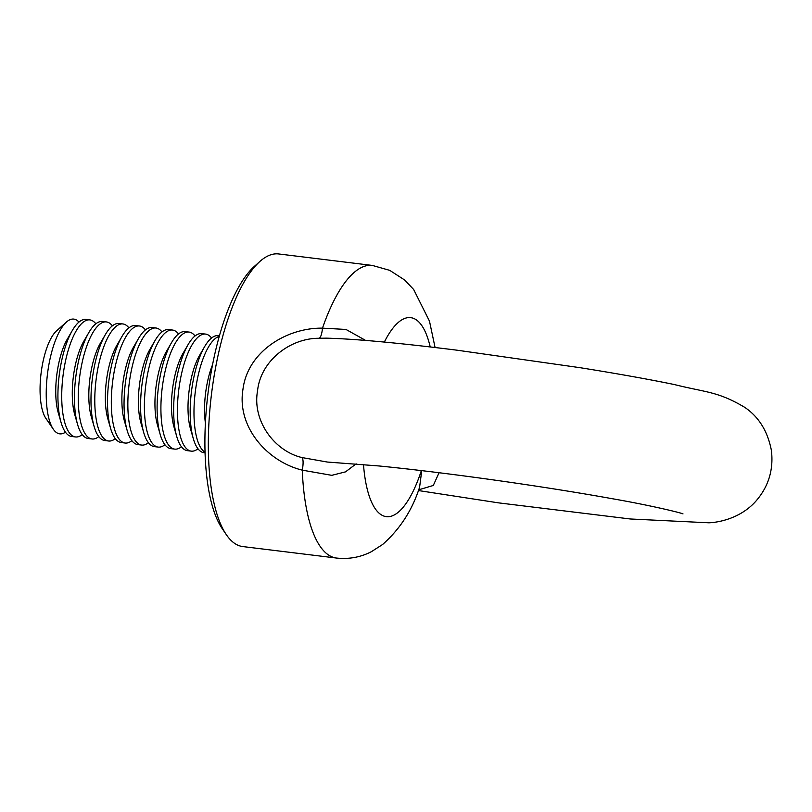 <?xml version="1.0" encoding="UTF-8"?>
<svg xmlns="http://www.w3.org/2000/svg" width="812" height="812" viewBox="0 0 812 812"><rect width="100%" height="100%" fill="white"/><g stroke="black" fill="none" stroke-linecap="round" stroke-linejoin="round"><path stroke-width="1.22" d="M112.371 325.845A58.961 19.843 97 0 0 107.519 322.161A58.961 19.843 97 0 0 106.392 321.928L102.586 321.461A58.961 19.843 97 0 0 88.853 332.534A58.961 19.843 97 0 0 77.576 424.443A58.961 19.843 97 0 0 88.234 438.51L92.04 438.977A58.961 19.843 97 0 0 98.79 436.612M106.392 321.928A58.961 19.843 97 0 0 79.515 378.037A58.961 19.843 97 0 0 92.04 438.977M128.905 327.875A58.961 19.843 97 0 0 124.043 324.191A58.961 19.843 97 0 0 122.927 323.958L119.12 323.491A58.961 19.843 97 0 0 105.387 334.554A58.961 19.843 97 0 0 94.111 426.473A58.961 19.843 97 0 0 104.768 440.53L108.575 440.997A58.961 19.843 97 0 0 115.324 438.642M122.927 323.958A58.961 19.843 97 0 0 96.049 380.067A58.961 19.843 97 0 0 108.575 440.997M145.439 329.895A58.961 19.843 97 0 0 140.577 326.221A58.961 19.843 97 0 0 139.461 325.988L135.655 325.521A58.961 19.843 97 0 0 121.912 336.584A58.961 19.843 97 0 0 110.645 428.503A58.961 19.843 97 0 0 121.303 442.56L125.109 443.027A58.961 19.843 97 0 0 131.859 440.672M139.461 325.988A58.961 19.843 97 0 0 112.584 382.087A58.961 19.843 97 0 0 125.109 443.027M161.974 331.925A58.961 19.843 97 0 0 157.112 328.241A58.961 19.843 97 0 0 155.995 328.007L152.189 327.54A58.961 19.843 97 0 0 138.446 338.614A58.961 19.843 97 0 0 127.179 430.522A58.961 19.843 97 0 0 137.837 444.59L141.643 445.057A58.961 19.843 97 0 0 148.383 442.702M155.995 328.007A58.961 19.843 97 0 0 129.118 384.117A58.961 19.843 97 0 0 141.643 445.057M178.498 333.955A58.961 19.843 97 0 0 173.646 330.271A58.961 19.843 97 0 0 172.52 330.037L168.713 329.57A58.961 19.843 97 0 0 154.98 340.644A58.961 19.843 97 0 0 143.714 432.552A58.961 19.843 97 0 0 154.361 446.62L158.167 447.087A58.961 19.843 97 0 0 164.917 444.722M172.52 330.037A58.961 19.843 97 0 0 145.652 386.147A58.961 19.843 97 0 0 158.167 447.087M195.032 335.985A58.961 19.843 97 0 0 190.181 332.301A58.961 19.843 97 0 0 189.054 332.067L185.248 331.6A58.961 19.843 97 0 0 171.515 342.664A58.961 19.843 97 0 0 160.238 434.582A58.961 19.843 97 0 0 170.896 448.64L174.702 449.107A58.961 19.843 97 0 0 181.452 446.752M189.054 332.067A58.961 19.843 97 0 0 162.177 388.166A58.961 19.843 97 0 0 174.702 449.107M211.567 338.005A58.961 19.843 97 0 0 206.705 334.331A58.961 19.843 97 0 0 205.588 334.087L201.782 333.62A58.961 19.843 97 0 0 188.049 344.694A58.961 19.843 97 0 0 176.772 436.612A58.961 19.843 97 0 0 187.43 450.67L191.236 451.137A58.961 19.843 97 0 0 197.986 448.782M205.588 334.087A58.961 19.843 97 0 0 178.711 390.196A58.961 19.843 97 0 0 191.236 451.137M219.423 335.792L218.316 335.65A58.961 19.843 97 0 0 204.573 346.724A58.961 19.843 97 0 0 193.307 438.632A58.961 19.843 97 0 0 203.964 452.7L205.071 452.832M219.26 336.361A58.961 19.843 97 0 0 195.245 392.226A58.961 19.843 97 0 0 205.05 452.233M226.375 534.743L222.244 528.683A141.511 47.634 -83 0 1 207.943 393.779A141.511 47.634 -83 0 1 254.41 266.336L259.891 261.454A147.398 49.613 97 0 0 208.593 458.658A147.398 49.613 97 0 0 226.375 534.743A147.398 49.613 97 0 0 242.798 546.567L336.483 558.047A147.398 49.613 -83 0 1 302.277 470.148C267.798 461.713 236.708 427.406 242.93 389.557C247.528 351.423 286.961 327.652 322.486 328.139A23.589 5.268 -93.4 0 1 318.974 338.279C290.584 338.066 260.611 360.457 257.546 390.846C252.085 420.88 274.557 451.167 302.003 457.562L327.297 462.038L379.143 465.976C413.612 469.417 452.771 474.208 496.609 480.369C539.33 486.408 578.154 492.569 613.07 498.852C650.27 505.338 680.801 512.727 683.004 513.894M439.059 472.726L433.293 485.474L418.616 489.829M418.342 490.539L498.456 502.851L630.244 518.98L708.947 522.806C718.082 522.461 740.077 518.736 755.637 501.44C768.457 486.875 773.714 469.874 771.4 450.437C767.675 431.182 758.753 416.81 744.645 407.289C717.717 391.333 706.501 392.602 674.305 384.533C648.352 379.194 616.988 373.591 580.215 367.714L456.831 350.165C398.946 342.938 355.423 338.929 326.262 338.147L318.974 338.279M365.603 340.411L346.003 329.449L322.486 328.139A147.398 49.613 -83 0 1 372.363 265.433L278.678 253.953A147.398 49.613 97 0 0 259.891 261.454M419.621 487.078L421.692 471.051M302.003 457.562A23.589 5.735 -71.8 0 1 302.277 470.148L331.753 475.335L345.506 471.873L356.123 463.865M205.406 423.062A47.167 15.875 -83 0 1 212.551 364.75M204.573 346.724L199.529 355.433A47.167 15.875 97 0 0 190.515 428.959L193.307 438.632M188.049 344.694L182.994 353.403A47.167 15.875 97 0 0 173.981 426.939L176.772 436.612M171.515 342.664L166.46 351.383A47.167 15.875 97 0 0 157.447 424.909L160.238 434.582M154.98 340.644L149.926 349.353A47.167 15.875 97 0 0 140.912 422.879L143.714 432.552M138.446 338.614L133.401 347.323A47.167 15.875 97 0 0 124.378 420.86L127.179 430.522M121.912 336.584L116.867 345.293A47.167 15.875 97 0 0 107.844 418.83L110.645 428.503M105.387 334.554L100.333 343.273A47.167 15.875 97 0 0 91.32 416.8L94.111 426.473M88.853 332.534L83.798 341.243A47.167 15.875 97 0 0 74.785 414.77L77.576 424.443M95.836 323.815A58.961 19.843 97 0 0 90.985 320.141A58.961 19.843 97 0 0 89.858 319.898A58.961 19.843 97 0 0 62.991 376.007A58.961 19.843 97 0 0 75.506 436.947A58.961 19.843 97 0 0 82.256 434.593M89.858 319.898L86.052 319.431A58.961 19.843 97 0 0 72.319 330.504A58.961 19.843 97 0 0 61.052 422.423A58.961 19.843 97 0 0 71.7 436.48L75.506 436.947M72.319 330.504L67.264 339.213A47.167 15.875 97 0 0 58.251 412.75L61.052 422.423M78.957 322.08A57.804 19.458 97 0 0 66.442 322.039A57.804 19.458 97 0 0 47.461 374.109A57.804 19.458 97 0 0 53.308 429.213A57.804 19.458 97 0 0 58.647 433.618A57.804 19.458 97 0 0 65.457 432.197M53.308 429.213L45.837 418.292A47.167 15.875 -83 0 1 41.077 373.317A47.167 15.875 -83 0 1 56.566 330.839L66.442 322.039M363.492 464.505A100.231 33.739 97 0 0 421.367 470.584M430.218 346.957A100.231 33.739 97 0 0 384.34 342.075M435.08 347.526L429.477 321.136L413.673 289.519L404.559 279.937L389.73 270.355L372.363 265.433M419.652 487.017C412.364 509.966 400.012 529.119 382.594 544.507L371.429 551.663C360.68 557.235 349.028 559.366 336.483 558.047"/></g></svg>
